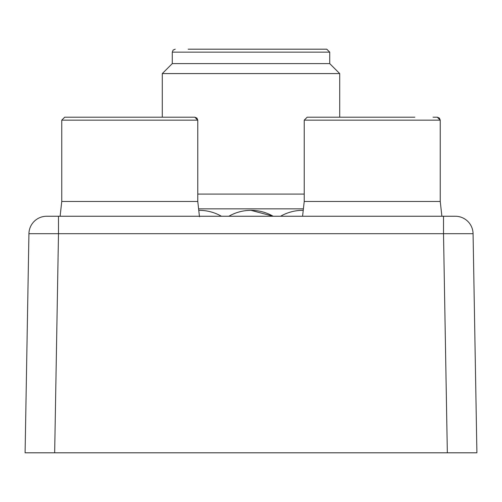 <?xml version="1.0" encoding="UTF-8"?>
<svg xmlns="http://www.w3.org/2000/svg" width="502" height="502" viewBox="0 0 502 502"><rect width="100%" height="100%" fill="white"/><g stroke="black" fill="none" stroke-linecap="round" stroke-linejoin="round"><path stroke-width="0.75" d="M473.072 233.687A17.739 17.739 0 0 0 455.339 216.255L46.661 216.255A17.739 17.739 0 0 0 28.928 233.687L58.489 233.687L54.668 452.81L476.9 452.81L447.332 452.81L443.511 233.687L473.072 233.687L476.9 452.81M25.1 452.81L54.668 452.81L25.1 452.81L28.928 233.687M58.489 216.255L58.489 233.687L443.511 233.687L443.511 216.255M304.225 120.154L304.225 201.471L440.241 201.471L440.241 120.154L304.225 120.154L307.18 117.198L414.853 117.198M190.565 117.198L64.714 117.198L194.82 117.198L190.565 117.198L194.82 117.198L190.565 117.198L194.82 117.198L197.775 120.154L61.759 120.154L61.759 201.471L60.114 216.255M194.82 117.198L196.928 118.083L197.775 120.154L194.82 117.198L197.775 120.154L197.775 201.471L61.759 201.471M197.775 201.471L199.47 216.707M61.759 120.154L64.714 117.198L61.759 120.154L64.714 117.198L68.962 117.198M433.038 117.198L437.286 117.198L440.241 120.154L439.394 118.083L437.286 117.198L439.394 118.083L440.241 120.154M303.239 210.344A44.54 44.54 0 0 0 302.744 210.344A44.54 44.54 0 0 1 303.239 210.344A44.54 44.54 0 0 0 302.744 210.344A44.54 44.54 0 0 1 303.239 210.344L302.744 210.344A44.54 44.54 0 0 0 280.568 216.255M198.761 210.344L199.256 210.344A44.54 44.54 0 0 0 198.761 210.344A44.54 44.54 0 0 1 199.256 210.344A44.54 44.54 0 0 0 198.761 210.344A44.54 44.54 0 0 1 221.432 216.255A44.54 44.54 0 0 0 199.256 210.344A44.54 44.54 0 0 1 221.432 216.255A44.54 44.54 0 0 0 199.256 210.344M251 210.344A44.54 44.54 0 0 1 273.176 216.255L251 210.344A44.54 44.54 0 0 0 228.824 216.255M188.162 49.19L326.771 49.19L329.726 52.145L329.726 63.603L172.274 63.603L162.29 73.581L162.29 117.198L162.29 73.581L339.71 73.581L339.71 117.198M304.225 194.079L197.775 194.079M303.403 208.863L198.597 208.863M339.71 73.581L329.726 63.603L329.726 52.145L172.274 52.145L173.121 50.068L175.229 49.19M304.225 201.471L302.58 216.255M440.241 201.471L441.885 216.255M172.274 52.145L172.274 63.603L162.29 73.581"/></g></svg>
